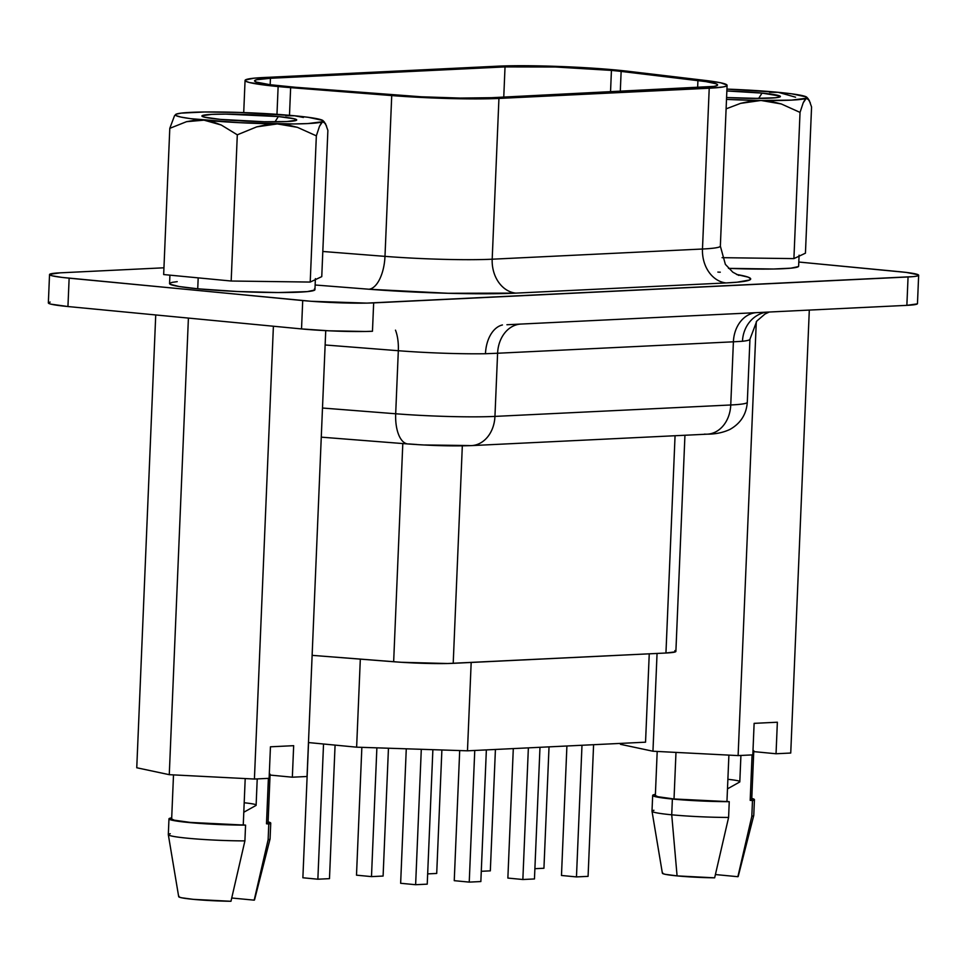 <?xml version="1.0" encoding="UTF-8"?>
<svg xmlns="http://www.w3.org/2000/svg" width="967" height="967" viewBox="0 0 967 967"><rect width="100%" height="100%" fill="white"/><g stroke="black" fill="none" stroke-linecap="round" stroke-linejoin="round"><path stroke-width="1.45" d="M762.044 93.11L758.684 98.368L762.044 93.11A47.443 3.312 -177.6 0 1 780.284 96.724A47.443 3.312 -177.6 0 1 726.58 97.534L756.52 98.368L775.425 97.764L780.296 96.724L780.031 96.059L762.044 93.11A47.443 3.312 -177.6 0 0 726.858 90.971L762.044 93.11M278.351 116.56A47.443 3.312 -177.6 0 1 296.591 120.174A47.443 3.312 -177.6 0 1 268.621 121.794A47.443 3.312 -177.6 0 1 220.283 119.376A47.443 3.312 -177.6 0 1 202.018 116.221A47.443 3.312 -177.6 0 1 227.04 114.118A47.443 3.312 -177.6 0 1 278.351 116.56L275.003 121.818L278.351 116.56L294.282 118.796L296.603 120.174L286.788 121.564L264.342 121.733L220.283 119.376L204.363 117.14L202.03 115.762L211.846 114.372L225.807 114.106L278.351 116.56M798.452 266.566L790.982 268.161L773.612 269.007L728.489 268.367A72.755 5.077 2.4 0 0 798.621 266.227L799.093 255.191M256.134 804.907A35.743 2.49 2.4 0 0 244.192 802.767A35.743 2.49 -177.6 0 1 256.134 804.907M257.222 778.906L256.11 805.378L243.793 812.244L256.11 805.378L257.222 778.906M169.914 275.16L169.563 283.585A72.755 5.077 2.4 0 0 197.727 288.795L198.187 277.867L197.727 288.795L237.157 291.49L278.303 292.542L307.288 291.611L314.758 290.015L314.36 289M727.087 85.338L720.355 246.126A85.398 5.959 2.4 0 1 702.477 249.015A31.633 24.997 -92.8 0 0 726.144 282.932L737.168 282.195L749.558 280.007L750.549 278.629L747.987 277.106L736.576 274.471A117.031 8.159 -177.6 0 1 726.144 282.932A31.633 24.997 87.2 0 1 702.477 249.015L492.191 259.204A31.633 24.997 -92.8 0 0 515.858 293.122L726.144 282.932L515.858 293.122A31.633 24.997 87.2 0 1 492.191 259.204L702.477 249.015L709.222 88.227L498.936 98.429L492.191 259.204A85.398 5.959 2.4 0 1 384.987 256.364A31.633 14.614 -85.5 0 1 368.947 289.23L448.192 293.279L515.858 293.122A117.031 8.159 -177.6 0 1 368.947 289.23L315.133 284.999L368.947 289.23A31.633 14.614 94.5 0 0 384.987 256.364A85.398 5.959 2.4 0 0 492.191 259.204L498.936 98.429A85.398 5.959 -177.6 0 1 391.732 95.576L384.987 256.364L322.809 251.48L384.987 256.364L391.732 95.576L290.644 87.646L289.484 115.303L290.644 87.646A85.398 5.959 -177.6 0 1 278.133 86.559L276.973 114.324L278.133 86.559A85.398 5.959 -177.6 0 1 245.062 80.454A85.398 5.959 -177.6 0 1 262.939 77.565L497.534 66.191A85.398 5.959 -177.6 0 1 628.163 71.28L704.943 80.394A85.398 5.959 -177.6 0 1 727.087 85.338A85.398 5.959 -177.6 0 1 709.222 88.227L702.477 249.015A85.398 5.959 2.4 0 0 720.355 246.126L725.371 264.366L732.829 272.198L738.812 275.414M611.434 70.398L610.528 91.938L611.434 70.398A75.909 5.294 -177.6 0 1 621.14 71.425L620.294 91.454L621.14 71.425L697.92 80.539A75.909 5.294 -177.6 0 1 717.611 84.939A75.909 5.294 -177.6 0 1 701.728 87.514L491.441 97.703L713.997 86.389L716.922 85.616L717.55 84.721L715.894 83.73L705.922 81.615L621.14 71.425A75.909 5.294 -177.6 0 0 611.434 70.398A75.909 5.294 -177.6 0 0 505.028 66.904L270.434 78.279L270.168 84.733L270.434 78.279L505.028 66.904L555.433 67.001L611.434 70.398M503.759 97.111L505.028 66.904L503.759 97.111M268.016 822.881L266.493 823.787L268.391 778.362L266.493 823.787A48.241 3.36 2.4 0 0 268.052 823.014L270.095 774.144M270.736 823.122A50.925 3.554 -177.6 0 0 268.101 821.877L270.724 823.038L268.79 824.005L266.493 823.787L268.79 824.005L268.125 839.767L254.188 900.156A37.955 2.647 2.4 0 0 254.539 899.854L270.071 838.933A50.925 3.554 -177.6 0 1 268.125 839.767A50.925 3.554 2.4 0 0 270.071 838.885L270.736 823.122A50.925 3.554 -177.6 0 1 268.79 824.005L268.125 839.767L254.188 900.156L231.742 898.005L254.188 900.156L254.236 899.467M657.197 751.444L655.348 795.515A48.241 3.36 2.4 0 0 674.023 798.972L675.981 752.411L674.023 798.972L657.923 796.723L655.348 795.503M652 811.168A50.925 3.554 2.4 0 0 671.727 814.806L672.379 799.044A50.925 3.554 -177.6 0 1 652.665 795.406L652 811.168L662.383 873.225A37.955 2.647 2.4 0 0 677.081 875.897L671.727 814.806A50.925 3.554 -177.6 0 1 652.012 811.216A50.925 3.554 -177.6 0 1 653.946 810.286M652.665 795.406A50.925 3.554 -177.6 0 1 654.611 794.523L652.677 795.49L655.203 796.627L672.379 799.044L700.253 800.954L729.251 801.679L674.023 798.972A48.241 3.36 2.4 0 0 726.954 801.462L728.9 755.118L726.954 801.462L729.251 801.679A50.925 3.554 -177.6 0 1 672.379 799.044L671.727 814.806A50.925 3.554 2.4 0 0 728.598 817.441L729.251 801.679L728.598 817.441A50.925 3.554 -177.6 0 1 671.727 814.806L677.081 875.897A37.955 2.647 2.4 0 0 714.649 877.831L728.598 817.441L714.649 877.831L677.081 875.897L665.199 874.313L662.685 873.539L662.733 872.85M917.332 303.868L906.865 305.354L772.403 311.87L906.865 305.354A50.61 3.53 2.4 0 0 917.465 303.638L918.65 275.269A50.61 3.53 -177.6 0 1 908.061 276.973L906.865 305.354L908.061 276.973L373.661 302.889L372.464 331.258L365.659 331.476L328.949 330.811L301.523 328.925L67.944 306.539L50.961 304.158L48.749 303.396L48.471 302.683L50.139 302.079M321.757 276.635L310.214 282.062L231.173 281.022L163.665 274.555L231.173 281.022L310.214 282.062L316.342 135.851L297.461 127.354L277.299 123.921L256.738 126.858L237.302 134.812L231.173 281.022L237.302 134.812L221.274 125.021L204.025 120.162L186.522 121.685L169.793 128.345L163.665 274.555L169.793 128.345L186.522 121.685L195.213 120.15L204.025 120.162L212.813 121.842L221.274 125.021L237.302 134.812L256.738 126.858L266.88 124.622L277.299 123.921L287.489 124.876L297.461 127.354L316.342 135.851L310.214 282.062L321.757 276.635L327.886 130.412L321.757 276.635M620.439 744.312L652.955 751.226L738.111 755.59L752.809 754.876L738.111 755.59L756.291 321.697L738.111 755.59L652.955 751.226L657.052 653.438L652.955 751.226L620.439 744.312L620.476 743.393L620.439 744.312M752.955 751.54L776.042 753.752L790.74 753.039L776.042 753.752L777.359 722.228L754.127 723.352L752.809 754.876L754.127 723.352L777.359 722.228L776.042 753.752L752.955 751.54M809.306 310.081L790.74 753.039L809.306 310.081M655.384 794.596L654.611 794.523L655.384 794.596M751.71 799.419L750.187 800.338L752.483 800.555L754.417 799.588L751.782 798.416A50.925 3.554 -177.6 0 1 754.429 799.673A50.925 3.554 -177.6 0 1 752.483 800.555L751.818 816.317A50.925 3.554 2.4 0 0 753.764 815.435L754.429 799.673M737.93 876.017L737.881 876.706A37.955 2.647 2.4 0 0 738.22 876.404L753.752 815.483A50.925 3.554 -177.6 0 1 751.818 816.317L737.881 876.706L715.435 874.555L737.881 876.706L751.818 816.317L752.483 800.555L750.187 800.338A48.241 3.36 2.4 0 0 751.734 799.564L753.789 750.694M752.084 754.913L750.187 800.338L752.084 754.913M727.982 788.576L739.803 781.928L727.982 788.576M727.885 779.317A35.743 2.49 -177.6 0 1 739.828 781.445A35.743 2.49 2.4 0 0 727.885 779.317M740.915 755.457L739.803 781.928L740.915 755.457M269.261 774.99L292.348 777.202L307.047 776.489L292.348 777.202L293.666 745.678L270.446 746.802L269.116 778.326L254.418 779.039L269.116 778.326L270.446 746.802L293.666 745.678L292.348 777.202L269.261 774.99M506.926 324.743L772.403 311.87L506.926 324.743M674.809 650.646L675.848 651.262L675.449 651.831L665.949 653.015L447.6 663.519L401.269 662.286L312.123 655.348L393.654 661.742L402.804 443.563L393.654 661.742A47.443 3.312 2.4 0 0 453.209 663.326L462.323 445.872L453.209 663.326L665.949 653.015A47.443 3.312 2.4 0 0 675.885 651.407L684.938 435.259M697.63 87.707L697.92 80.539L697.63 87.707M491.441 97.703A75.909 5.294 -177.6 0 1 396.144 95.177L295.056 87.235L421.225 96.785L460.171 98.066L491.441 97.703M295.056 87.235A75.909 5.294 -177.6 0 1 254.551 80.841A75.909 5.294 -177.6 0 1 270.434 78.279L256.424 79.765L254.551 80.841L256.267 82.062L270.011 84.709L295.056 87.235M709.222 88.227L723.026 86.97L726.314 86.099L727.027 85.084L720.753 82.799L704.943 80.394L614.25 69.842L561.658 66.554L525.939 65.72L497.534 66.191L254.043 78.182L245.28 80.056L245.751 81.24L249.462 82.546L278.133 86.559A85.398 5.959 2.4 0 0 290.644 87.646L405.439 96.555L476.985 98.9L709.222 88.227M60.135 272.839L163.955 267.799L60.135 272.839A50.61 3.53 -177.6 0 0 49.535 274.543A50.61 3.53 -177.6 0 0 69.141 278.17L67.944 306.539L301.523 328.925A50.61 3.53 2.4 0 0 372.464 331.258L373.661 302.889A50.61 3.53 -177.6 0 1 302.719 300.556L301.523 328.925L302.719 300.556L61.936 277.396L52.145 275.788L49.668 274.314L60.135 272.839M49.535 274.543L48.35 302.925A50.61 3.53 2.4 0 0 67.944 306.539L69.141 278.17L311.108 301.281L366.844 303.106L913.332 276.61L916.861 276.115L918.529 275.498L918.251 274.797L906.26 272.416L798.802 262.033L899.056 271.642A50.61 3.53 -177.6 0 1 918.65 275.269M177.215 281.651L172.126 282.364L169.745 283.246L170.144 284.262L179.137 286.522L197.727 288.795A72.755 5.077 2.4 0 0 274.144 292.53A72.755 5.077 2.4 0 0 314.94 289.677L315.399 278.641M704.447 434.11A31.633 24.997 87.2 0 0 707.542 434.159A31.633 24.997 87.2 0 0 730.75 404.98A31.633 24.997 -92.8 0 1 707.3 434.171C715.604 434.171 723.147 432.587 729.916 429.433C740.577 423.437 746.379 414.396 747.298 402.296L749.945 339.248A79.076 5.512 -177.6 0 1 742.475 341.266L733.397 341.81L730.75 404.98L494.947 416.402L497.594 353.245L733.397 341.81L730.75 404.98A79.076 5.512 2.4 0 0 747.298 402.296A79.076 5.512 -177.6 0 1 730.75 404.98L494.947 416.402L497.594 353.245L485.47 353.729A79.076 5.512 -177.6 0 1 398.319 350.719L395.684 413.767A79.076 5.512 2.4 0 0 494.947 416.402A31.633 24.997 87.2 0 1 471.497 445.606A31.633 24.997 87.2 0 1 468.644 445.533L424.755 444.965M471.739 445.594A31.633 24.997 -92.8 0 0 494.947 416.402A79.076 5.512 -177.6 0 1 395.684 413.767L322.495 408.026L395.684 413.767L398.319 350.719L325.142 344.977L398.319 350.719A31.633 14.614 94.5 0 0 395.491 330.146A31.633 14.614 -85.5 0 1 398.319 350.719A79.076 5.512 -177.6 0 0 485.47 353.729A31.633 20.174 89.1 0 1 502.441 324.96A31.633 20.174 -90.9 0 0 485.47 353.729L497.594 353.245A31.633 24.997 87.2 0 1 520.319 324.09A31.633 24.997 -92.8 0 0 497.594 353.245L733.397 341.81A31.633 24.997 87.2 0 1 756.121 312.655A31.633 24.997 -92.8 0 0 733.397 341.81L742.475 341.266A31.633 28.611 83.9 0 1 766.057 312.172A31.633 28.611 -96.1 0 0 742.475 341.266A79.076 5.512 -177.6 0 0 749.945 339.224L756.786 321.068L764.994 314.021L769.261 312.027M713.936 432.914L712.111 433.409M416.704 444.494L409.077 443.962A31.633 14.614 -85.5 0 1 407.929 443.962A31.633 14.614 -85.5 0 1 395.684 413.767A31.633 14.614 94.5 0 0 407.82 443.95M675.063 435.73L665.949 653.015L675.063 435.73M645.545 742.185L649.244 653.91L645.545 742.185L467.472 750.815L471.171 662.552L467.472 750.815L356.63 747.177L360.316 659.131L356.63 747.177L308.473 742.559L356.63 747.177L467.472 750.815L645.545 742.185M329.481 878.652L335.078 745.11L329.481 878.652L317.865 879.208L323.534 744.01L317.865 879.208L302.876 877.77L308.546 742.571L302.876 877.77L317.865 879.208L329.481 878.652M383.101 876.054L388.456 748.228L383.101 876.054L371.485 876.61L376.876 747.842L371.485 876.61L356.497 875.171L361.851 747.346L356.497 875.171L371.485 876.61L383.101 876.054M436.709 873.455L441.883 749.981L436.709 873.455L427.668 873.89L436.709 873.455M490.329 870.856L495.418 749.461L490.329 870.856L481.288 871.291L490.329 870.856M543.938 868.257L549.026 746.862L543.938 868.257L534.896 868.692L543.938 868.257M427.233 884.152L432.878 749.679L427.233 884.152L415.629 884.708L421.298 749.304L415.629 884.708L400.64 883.282L406.273 748.809L400.64 883.282L415.629 884.708L427.233 884.152M480.853 881.553L486.365 749.896L480.853 881.553L469.237 882.109L474.761 750.465L469.237 882.109L454.248 880.671L459.7 750.561L454.248 880.671L469.237 882.109L480.853 881.553M534.461 878.955L539.985 747.298L534.461 878.955L522.857 879.511L528.369 747.866L522.857 879.511L507.868 878.072L513.296 748.591L507.868 878.072L522.857 879.511L534.461 878.955M588.081 876.356L593.593 744.699L588.081 876.356L576.465 876.912L581.989 745.267L576.465 876.912L561.476 875.473L566.904 745.992L561.476 875.473L576.465 876.912L588.081 876.356M136.758 767.762L169.273 774.676L254.418 779.039L273.395 326.23L254.418 779.039L169.273 774.676L188.408 318.083L169.273 774.676L136.758 767.762L155.735 314.952L136.758 767.762M325.734 330.654L307.047 776.489L325.734 330.654M168.971 818.856L168.318 834.618A50.925 3.554 2.4 0 0 193.823 838.776A50.925 3.554 2.4 0 0 244.905 840.891L245.57 825.129A50.925 3.554 -177.6 0 1 194.488 823.014A50.925 3.554 -177.6 0 1 168.971 818.856A50.925 3.554 -177.6 0 1 170.917 817.973L168.983 818.94L171.51 820.089L188.686 822.506L216.56 824.404L245.57 825.129L190.342 822.421L174.229 820.173L171.655 818.952M168.318 834.678L178.69 896.675A37.955 2.647 2.4 0 0 230.968 901.28L244.905 840.891A50.925 3.554 -177.6 0 1 168.318 834.678A50.925 3.554 -177.6 0 1 170.252 833.735M173.504 774.893L171.655 818.964A48.241 3.36 2.4 0 0 243.261 824.911L245.57 825.129L244.905 840.891L230.968 901.28L193.388 899.358L181.518 897.763L178.992 896.989L179.04 896.3M243.261 824.911L245.207 778.568L243.261 824.911M327.886 130.412L325.42 123.498L322.591 121.721A74.012 5.161 -177.6 0 1 277.299 123.921A74.012 5.161 -177.6 0 1 204.025 120.162A74.012 5.161 -177.6 0 1 175.571 114.517A74.012 5.161 -177.6 0 1 176.042 114.215L176.054 114.215A74.012 5.161 -177.6 0 1 221.334 112.015L221.31 112.015A74.012 5.161 -177.6 0 1 294.609 115.774L285.797 115.762M294.597 115.774L240.009 112.45L204.581 111.991L181.131 113.127L176.042 114.215L174.519 115.738L169.793 128.345M176.042 114.215L175.958 115.556L180.865 117.067L190.439 118.639L239.32 122.676L294.065 123.945L307.772 123.571L322.591 121.721L319.473 126.339L316.342 135.851L319.473 126.339L322.676 120.379L308.195 117.297L294.609 115.774A74.012 5.161 -177.6 0 1 323.099 120.694A74.012 5.161 -177.6 0 1 322.591 121.721L324.574 122.301L323.099 120.694M303.396 117.454L294.609 115.774M324.054 121.842L326.592 126.181M805.438 253.185L793.907 258.612L722.071 257.669L793.907 258.612L800.035 112.402L793.907 258.612L805.438 253.185L811.567 106.962L805.438 253.185M795.551 97.184L778.29 92.324A74.012 5.161 -177.6 0 1 806.792 97.244A74.012 5.161 -177.6 0 1 806.285 98.271L809.125 100.084L811.567 106.962M787.09 94.004L778.302 92.324L791.888 93.847L806.369 96.93L803.19 102.84L800.035 112.402L781.276 103.953L771.34 101.45L760.993 100.471L791.465 100.121L806.285 98.271A74.012 5.161 -177.6 0 1 760.993 100.471A74.012 5.161 -177.6 0 1 726.507 99.396L760.993 100.471L750.73 101.148L740.565 103.372L726.108 108.86L740.565 103.372L760.993 100.471L781.276 103.953L800.035 112.402L803.19 102.84L806.285 98.271L808.267 98.839L806.792 97.244M807.759 98.404L810.298 102.78M778.302 92.324L726.93 89.109A74.012 5.161 -177.6 0 1 778.302 92.324L769.478 92.3M720.282 272.186A31.633 23.305 -83.2 0 1 717.877 272.078M243.72 112.583L245.062 80.454M707.3 434.171L471.497 445.606C453.088 446.27 431.898 445.727 407.929 443.962L321.274 437.157"/></g></svg>
